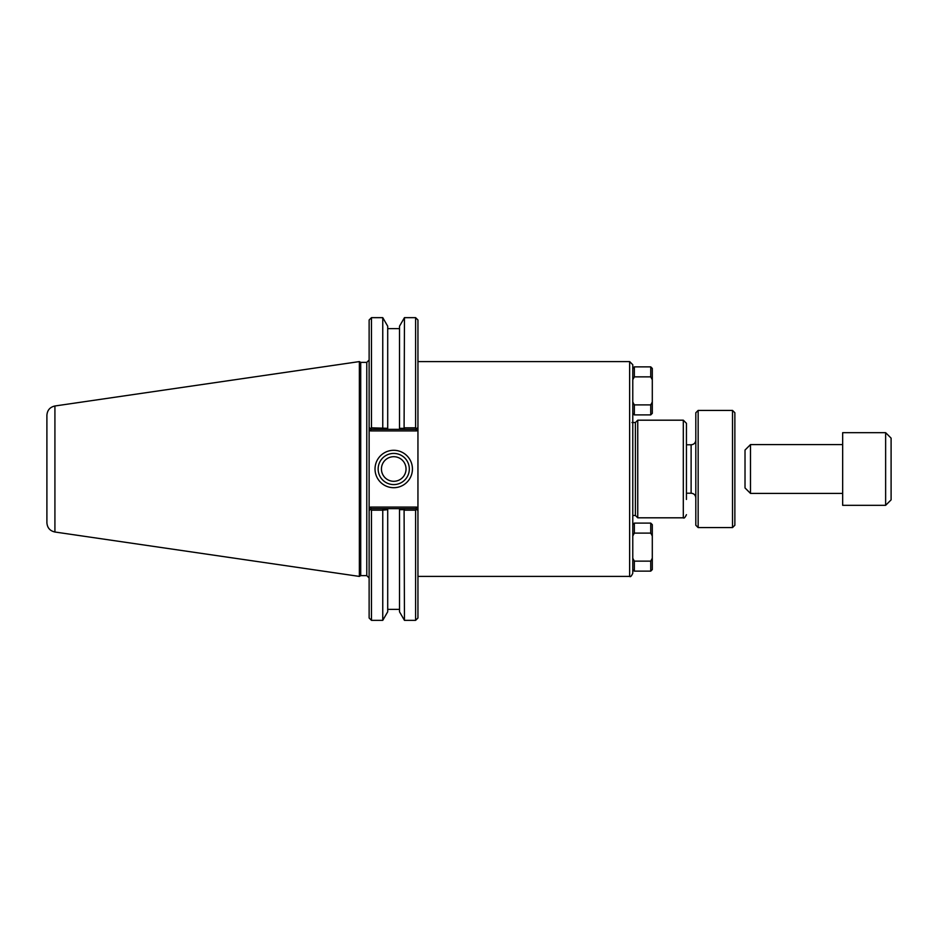 <?xml version="1.0" encoding="UTF-8"?>
<svg xmlns="http://www.w3.org/2000/svg" width="938" height="938" viewBox="0 0 938 938"><rect width="100%" height="100%" fill="white"/><g stroke="black" fill="none" stroke-linecap="round" stroke-linejoin="round"><path stroke-width="1.41" d="M634.334 376.865L632.775 379.761L632.775 402.003L634.334 404.899L650.738 404.899L652.297 402.003L652.297 368.423L650.738 366.864L634.334 366.864L634.334 376.865L650.738 376.865L652.297 379.761M632.775 573.282L632.775 364.718L629.644 361.587L629.644 576.413C630.418 577.198 631.462 576.155 632.775 573.282M634.334 533.101L632.775 535.997L632.775 558.239L634.334 561.135L650.738 561.135L652.297 558.239L652.297 524.659L650.738 523.099L634.334 523.099L634.334 533.101L650.738 533.101L652.297 535.997M417.949 427.4L417.949 319.999L415.604 317.654L415.604 427.822L416.671 428.689L417.949 427.4L416.671 428.689L417.949 427.4L417.949 429.616L417.949 427.4L416.003 429.358L404.7 429.358L404.09 428.326L399.506 428.326L399.506 429.358L399.506 326.213L404.454 317.654L404.09 428.326M416.648 507.083L370.44 507.083L369.126 508.384L369.126 510.6L369.126 427.4L371.085 429.358L387.711 429.358L387.711 428.326L371.471 427.822L370.416 428.689L369.126 427.4L369.126 429.616L370.44 430.917L416.648 430.917L417.949 429.616L417.949 510.6L417.949 508.384L416.648 507.083L416.003 508.642L399.506 508.642L399.506 509.674L399.506 508.642L371.085 508.642L370.416 509.311L371.471 510.178L382.763 510.178L387.711 509.674L387.711 508.642L387.711 611.787L382.763 620.346L382.763 510.178M417.949 361.587L629.644 361.587M632.775 515.466L635.401 515.466L635.401 422.534L637.746 420.189L683.31 420.189L686.44 423.319L686.44 438.538M686.44 499.462L686.44 423.319M637.746 420.189L637.746 517.811L683.31 517.811C684.025 518.644 685.057 517.6 686.44 514.681M635.401 422.534L631.989 422.534M404.09 509.674L404.454 620.346L399.506 611.787L399.506 509.674L404.09 509.674L404.7 508.642M404.7 429.358L387.711 429.358L387.711 326.213L382.763 317.654L382.763 427.822M415.604 427.822L404.454 427.822M383.114 428.326L382.505 429.358M382.505 508.642L383.114 509.674M404.454 510.178L415.604 510.178L416.671 509.311L417.949 510.6L416.003 508.642M370.44 507.083L371.085 508.642M371.471 510.178L371.471 620.346L369.126 618.001L369.126 510.6L370.416 509.311M370.44 430.917L371.085 429.358M416.648 430.917L416.003 429.358M366.781 362.373L366.781 575.627L360.72 575.627L360.72 362.373L366.781 362.373L369.126 360.028M371.471 427.822L371.471 317.654L369.126 319.999L369.126 427.4M409.32 469A15.583 15.583 0 0 1 385.94 482.495A15.583 15.583 0 0 1 385.94 455.505A15.583 15.583 0 0 1 409.32 469M412.439 469A18.713 18.713 0 0 0 384.381 452.796A18.713 18.713 0 0 0 384.381 485.204A18.713 18.713 0 0 0 412.439 469M381.438 469A12.3 12.3 0 0 0 393.737 481.3A12.3 12.3 0 0 0 406.037 469A12.3 12.3 0 0 0 393.737 456.7A12.3 12.3 0 0 0 381.438 469M415.604 510.178L415.604 620.346L417.949 618.001L417.949 510.6M360.72 362.373L359.36 361.587L359.36 576.413L360.72 575.627M54.92 405.99C49.96 407.104 47.287 410.187 46.9 415.264L46.9 522.736C47.287 527.813 49.96 530.896 54.92 532.01L54.92 405.99L359.36 361.587M652.297 558.239L652.297 569.577L650.738 571.136L634.334 571.136L632.775 569.577L632.775 558.239M634.334 571.136L634.334 561.135M650.738 571.136L650.738 561.135M650.738 533.101L650.738 523.099M632.775 379.761L632.775 368.423L634.334 366.864M632.775 413.341L634.334 414.901L634.334 404.899M652.297 402.003L652.297 413.341L650.738 414.901L650.738 404.899M650.738 376.865L650.738 366.864M695.808 440.098C695.527 442.947 693.968 444.506 691.118 444.788L686.44 444.788M698.153 527.59L698.153 410.41L695.808 412.755L695.808 525.245L698.153 527.59L732.519 527.59L732.519 410.41L698.153 410.41M732.519 527.59L734.864 525.245L734.864 412.755L732.519 410.41M745.018 450.052L745.018 487.948L750.494 493.411L750.494 444.589L745.018 450.052M891.1 499.86L891.1 438.14L885.636 432.676L885.636 505.324L891.1 499.86M885.636 505.324L842.664 505.324L842.664 432.676L885.636 432.676M683.31 420.189L683.31 517.811M691.118 444.788L691.118 493.212L686.44 493.212M417.949 576.413L629.644 576.413M635.401 515.466L637.746 517.811M366.781 575.627L369.126 577.972M404.454 317.654L415.604 317.654M371.471 620.346L382.763 620.346M404.454 620.346L415.604 620.346M54.92 532.01L359.36 576.413M399.506 328.628L387.711 328.628M371.471 317.654L382.763 317.654M399.506 609.372L387.711 609.372M632.775 524.659L634.334 523.099M650.738 414.901L634.334 414.901M691.118 493.212C693.968 493.494 695.527 495.053 695.808 497.902M842.664 444.589L750.494 444.589M842.664 493.411L750.494 493.411"/></g></svg>
